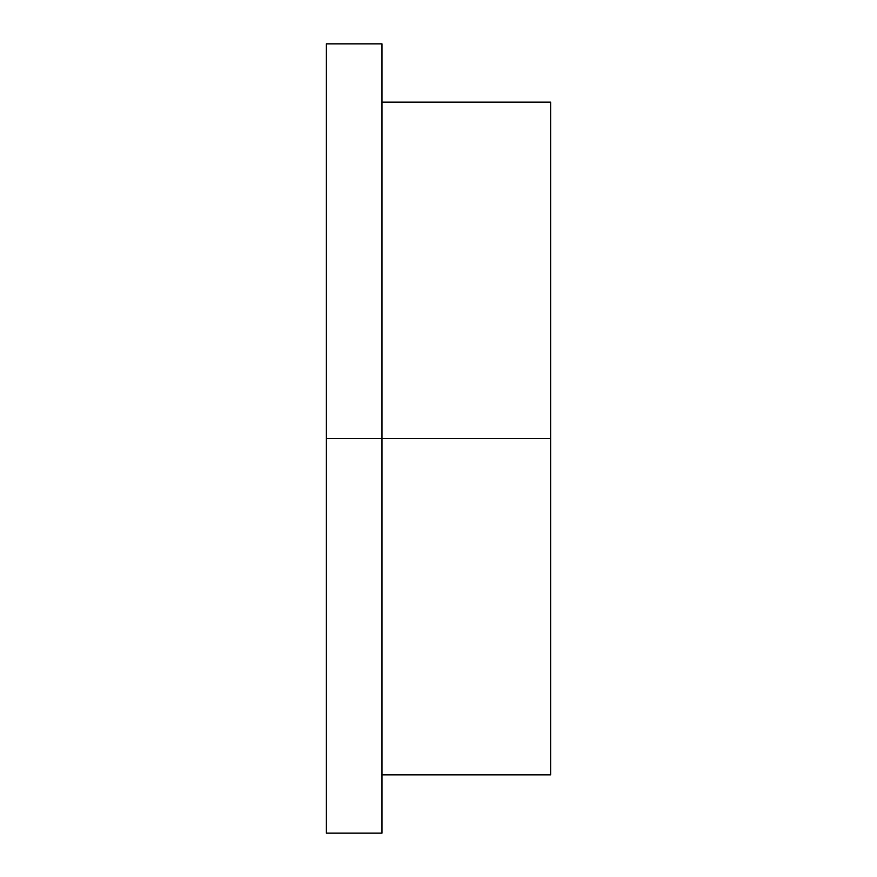 <?xml version="1.0" encoding="UTF-8"?>
<svg xmlns="http://www.w3.org/2000/svg" width="877" height="877" viewBox="0 0 877 877"><rect width="100%" height="100%" fill="white"/><g stroke="black" fill="none" stroke-linecap="round" stroke-linejoin="round"><path stroke-width="1.32" d="M326.387 270.324L326.387 833.15L326.387 43.85L326.387 438.5L381.988 438.5L381.988 43.85L381.988 438.5L550.613 438.5L550.613 102.149L550.613 774.851L381.988 774.851M550.613 438.5L381.988 438.5L381.988 833.15L381.988 438.5L326.387 438.5L550.613 438.5L550.613 774.851M381.988 43.85L326.387 43.85M550.613 102.149L381.988 102.149M381.988 833.15L326.387 833.15"/></g></svg>
